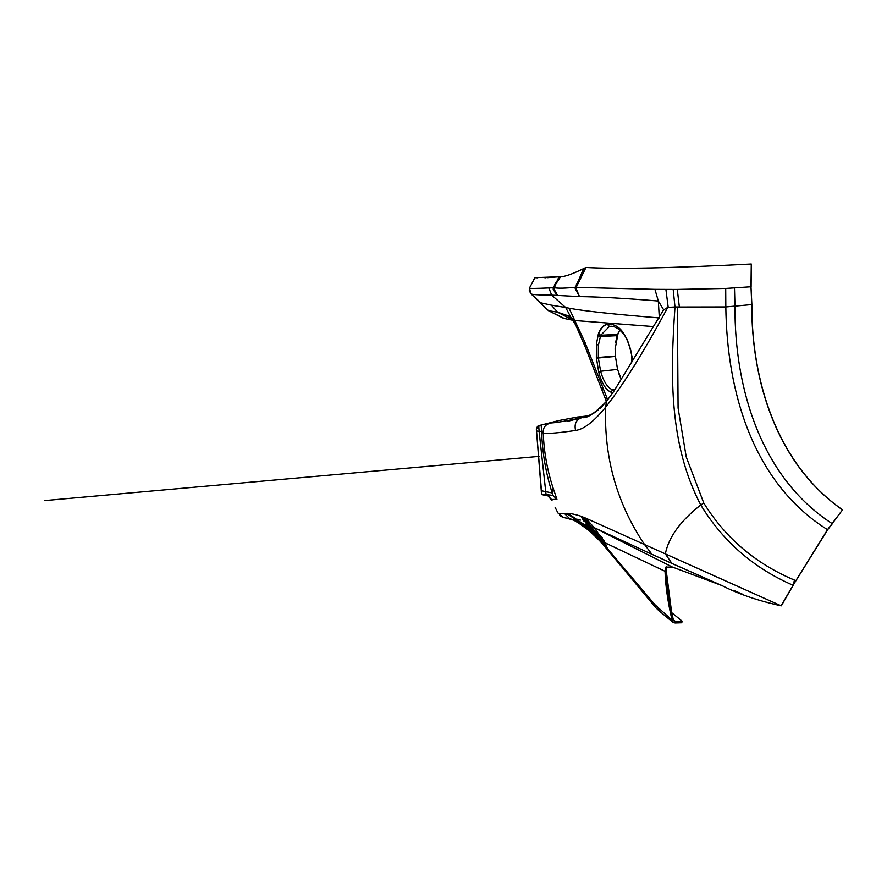 <?xml version="1.0" encoding="UTF-8"?>
<svg xmlns="http://www.w3.org/2000/svg" width="887" height="887" viewBox="0 0 887 887"><rect width="100%" height="100%" fill="white"/><g stroke="black" fill="none" stroke-linecap="round" stroke-linejoin="round"><path stroke-width="1.33" d="M536.657 432.424L541.27 490.722L536.325 428.887C537.178 426.348 538.398 425.172 539.983 425.35L558.799 420.56M565.329 517.908L569.654 518.673L564.487 513.529C567.724 512.874 573.202 513.75 580.885 516.19L583.945 521.146M558.2 513.34L564.487 513.529C567.225 513.03 577.271 520.104 594.623 534.75L580.885 516.19L585.863 518.208L588.048 521.545M558.023 512.996L563.289 517.354L565.551 517.975M557.18 511.444L555.14 507.431M548.332 495.999L552.047 500.667L547.966 495.888L552.956 495.412L556.936 499.326L551.548 499.514L548.144 495.944M577.659 417.012L588.026 415.881L593.547 413.342L598.403 409.849M578.113 417.001L588.026 415.881M548.598 495.789L545.549 495.489L546.093 494.868L539.108 431.392L536.524 430.949M583.502 517.686L586.096 521.223L588.99 522.676L587.205 521.756L583.846 517.354M589.445 523.186L586.063 521.179M585.852 520.924L585.232 520.17M584.322 518.95L583.557 517.775M780.66 605.743L781.336 605.821L793.144 585.298L794.453 580.087L795.805 580.752L827.516 529.694C752.309 482.484 726.874 390.99 725.821 306.946L679.353 307.024L677.28 289.417L725.71 288.441L750.99 286.767L751.278 264.016L751.101 287.144L751.278 264.016C672.612 268.085 617.518 269.249 585.985 267.486L584.3 268.262L582.959 270.247L575.463 287.333L575.219 288.707L579.488 296.591C599.634 296.879 625.912 298.354 658.32 301.037L663.587 309.729M665.328 553.898L671.902 563.433L722.14 585.642M734.347 590.664L743.317 594.556M666.17 570.175L666.325 566.527L666.181 570.274L665.028 571.283L605.244 542.899L594.09 527.621L651.934 554.297L644.317 544.23C616.864 503.251 603.969 457.581 605.633 407.2L606.564 401.268C594.733 413.353 586.662 418.775 582.338 417.555L581.684 417.722C566.97 420.881 556.925 422.611 551.514 422.911L540.837 425.095M681.948 621.011L671.659 612.629L666.181 570.274C666.647 584.677 668.975 600.942 673.166 619.059L674.12 621.088L675.317 621.366L673.366 619.813M842.506 509.87L827.516 529.694L796.437 579.91L827.959 529.351L842.506 509.87C776.812 464.156 751.466 381.022 751.755 304.574L750.99 286.767L751.888 304.84C751.5 381.055 777.334 464.533 842.65 509.892C777.334 464.533 751.5 381.055 751.888 304.84L750.99 286.767M605.677 544.008L596.042 533.852L594.6 530.858L587.261 521.8L586.141 521.268L594.212 532.122L596.042 533.852L594.6 530.858L587.205 521.756M579.488 296.591L576.095 288.475L576.384 286.945L575.497 287.211C565.607 288.275 558.511 288.452 554.198 287.732L548.842 287.931C535.216 288.552 528.763 288.574 529.484 287.998L530.87 293.741L548.543 310.705L557.579 312.191L568.19 315.816M540.826 302.833L530.87 293.741L540.826 302.833L551.37 305.15L557.579 312.191L573.29 320.373L563.533 318.333L548.543 310.705L545.815 308.21L548.543 310.705L563.611 318.134M529.484 287.998L534.983 277.664L537.389 277.808M615.39 355.975L615.134 348.602L615.434 356.43L615.123 348.935L618.139 333.091M681.77 622.774L675.129 622.984L681.77 622.774L682.103 621.144L675.34 621.366L675.129 622.984L673.255 622.596L672.036 620.124C667.822 601.974 665.483 585.697 665.028 571.283L665.671 567.181L672.257 566.993L594.19 527.687M615.645 342.227L617.141 335.663L619.625 330.396M596.352 357.627L596.408 344.2L598.381 333.811L596.408 344.2L598.415 345.098L598.348 357.982L615.434 356.43L617.563 369.402L615.345 356.064L596.352 357.627L598.747 372.23C601.752 383.273 605.821 389.914 610.955 392.165L612.839 392.73M619.093 374.336L621.366 379.514L617.563 369.402L600.621 371.243C603.548 381.565 607.551 387.774 612.651 389.859L614.436 390.369M558.998 276.788L547.456 277.664M546.07 277.731L544.851 277.786M536.524 430.938L541.735 494.081L541.27 490.722L552.191 492.961L553.178 488.271L556.936 499.326M577.559 520.913L580.142 521.811L578.291 521.423M577.759 519.194L580.431 520.115L578.524 519.715M536.325 428.887L538.731 426.126L539.108 431.392L541.613 431.326C542.301 452.592 545.827 473.137 552.191 492.961L552.956 495.412L541.735 494.081M594.09 527.621L585.863 518.208L665.339 553.898C668.643 537.156 680.451 520.857 700.752 504.98C669.097 444.531 670.195 375.711 674.985 306.991L667.767 307.39C644.017 351.518 623.306 384.792 605.621 407.2C593.88 421.613 583.857 429.363 575.563 430.45C559.608 432.812 548.842 433.765 543.243 433.299C544.019 452.226 547.323 470.542 553.178 488.271M538.731 426.126L541.203 425.583L541.613 431.326L543.243 433.299C542.789 427.479 545.538 424.019 551.514 422.911M566.948 514.349L566.416 513.495M573.013 517.875L582.593 523.452L590.099 529.195L606.287 545.605M585.232 524.561L604.324 540.915M568.323 513.506L594.212 532.122M594.623 534.75L607.44 548.621L605.244 542.899M575.563 430.45C574.133 423.809 576.173 419.562 581.684 417.722M665.339 553.898L781.125 605.799L791.592 587.771M606.963 548.011L607.65 549.94L599.634 540.704L589.001 530.515L576.683 521.667M607.451 548.621L655.094 604.856L655.67 607.584L607.65 549.94C601.142 541.258 586.928 527.865 581.606 524.86L572.902 519.682L569.654 518.673L574.477 520.414M655.094 604.856L672.036 620.124L673.166 619.059M672.257 566.993L722.04 585.608C738.638 594.102 758.33 600.832 781.125 605.799M663.432 310.007L667.767 307.39M668.199 307.368L665.893 289.395L654.928 289.339L658.32 301.037L659.329 317.934C613.715 314.242 583.635 310.993 569.077 308.188L565.706 307.534L551.692 295.138L578.912 296.568M665.893 289.395L673.178 289.417L674.985 306.991L677.391 306.969L678.078 408.02L686.25 457.005L703.779 503.051L700.752 504.98C722.883 541.369 753.684 568.135 793.144 585.298L795.728 580.907M594.6 530.858L602.506 537.888M607.65 549.94L655.659 607.573L658.93 610.688L658.265 608.083M576.384 286.945L585.985 267.486M673.178 289.417L677.28 289.417M703.779 503.051C725.4 538.01 755.624 563.688 794.453 580.087M677.391 306.969L679.353 307.024M607.728 399.782L606.409 396.6L605.788 399.882L606.453 401.412L601.929 406.545M606.409 396.6L584.899 342.182L574.787 320.529L571.15 317.823L565.706 307.534L551.37 305.15M653.242 326.56L574.787 320.529L569.077 308.188M632.087 361.608L631.987 356.674C627.32 333.867 619.115 323.123 607.384 324.409C603.659 325.252 600.754 328.39 598.67 333.811L598.537 334.177M598.381 333.811C600.466 328.002 603.47 324.875 607.384 324.409L609.424 326.449L600.732 335.253L598.67 333.811M671.659 612.629L682.103 621.144M827.959 529.351L832.35 523.74C760.547 477.35 734.414 387.397 734.979 306.303L734.48 287.965M725.71 288.441L725.821 306.946L751.699 304.585M584.3 268.262C572.437 274.061 564.542 276.844 560.628 276.633L555.705 284.25L553.932 288.962L557.457 295.138M556.57 295.105L553.122 288.985L554.907 284.306L559.752 276.711L534.983 277.664L533.231 280.148M548.842 287.931L551.692 295.138C538.099 295.038 531.169 294.573 530.87 293.741L530.858 293.73M568.168 315.794L572.326 319.686L575.707 325.019L574.787 320.529M631.71 362.262L631.622 356.707C631.91 353.991 630.602 348.735 627.686 340.952C625.745 335.863 618.694 326.449 611.132 326.239L609.424 326.449M596.397 358.104L598.348 357.982L600.621 371.243L598.747 372.23M573.102 320.395L571.15 317.823M598.415 345.098L600.732 335.253L617.585 334.421M560.628 276.633L559.752 276.711M539.418 456.35L44.35 500.634M587.249 521.8L588.99 522.676L587.249 521.8M597.095 535.615L584.466 525.969M671.902 563.433L651.934 554.297M575.463 287.333L654.928 289.339M584.577 269.548L582.959 270.247M577.415 283.862L576.384 284.184M576.095 288.475L575.219 288.707M586.263 349.456L602.118 390.424L602.583 387.009M584.899 342.182L585.054 346.495L605.788 399.893M553.932 288.962L553.122 288.985M632.032 357.516L631.987 356.674M615.001 389.526L612.651 389.859L610.955 392.165M617.141 335.663L600.255 336.539L598.204 335.175M559.01 278.562L558.156 278.629M555.705 284.25L554.907 284.306M568.201 518.651L570.153 519.205M570.796 519.383L574.199 520.336M558.001 512.985L556.925 510.967M562.192 516.966L563.711 517.476L562.192 516.966M542.201 494.669L545.549 495.489M543.676 494.58L544.707 494.913M541.358 492.041L541.292 491.043M559.719 515.358L561.648 516.711L559.719 515.358M599.911 408.519L601.375 407.111M795.184 581.894L796.171 580.342L795.184 581.894M572.758 320.285L573.213 320.95M573.29 321.072L573.989 322.225M574.011 322.258L575.685 324.975M529.251 290.16L529.672 291.923L529.251 290.16M546.969 495.611L548.111 495.933M567.081 518.341L574.92 520.547M577.792 416.979L558.488 420.615M567.558 421.347L582.792 417.444M577.481 521.29L572.902 519.682M663.576 309.896L613.981 391.056L606.564 401.268M658.93 610.699L673.255 622.596M575.696 324.997L585.054 346.495M533.22 280.148L534.983 277.664"/></g></svg>

